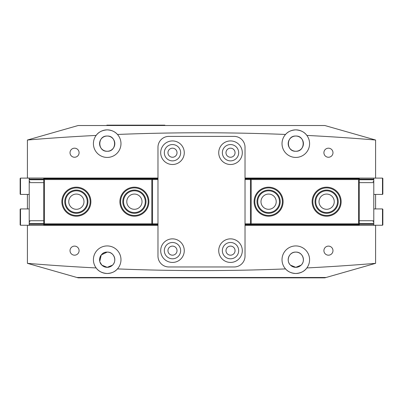 <?xml version="1.0" encoding="UTF-8"?>
<svg xmlns="http://www.w3.org/2000/svg" width="403" height="403" viewBox="0 0 403 403"><rect width="100%" height="100%" fill="white"/><g stroke="black" fill="none" stroke-linecap="round" stroke-linejoin="round"><path stroke-width="0.6" d="M172.484 148.183A4.534 4.534 0 0 0 167.95 152.717A4.534 4.534 0 0 0 172.484 157.251A4.534 4.534 0 0 0 177.018 152.717A4.534 4.534 0 0 0 172.484 148.183M230.516 246.112A4.534 4.534 0 0 0 225.982 250.646A4.534 4.534 0 0 0 230.516 255.18A4.534 4.534 0 0 0 235.05 250.646A4.534 4.534 0 0 0 230.516 246.112M172.484 246.112A4.534 4.534 0 0 0 167.95 250.646A4.534 4.534 0 0 0 172.484 255.18A4.534 4.534 0 0 0 177.018 250.646A4.534 4.534 0 0 0 172.484 246.112M230.516 148.183A4.534 4.534 0 0 0 225.982 152.717A4.534 4.534 0 0 0 230.516 157.251A4.534 4.534 0 0 0 235.05 152.717A4.534 4.534 0 0 0 230.516 148.183M99.949 262.046L101.868 265.154L107.198 267.33L112.528 265.154C117.223 260.963 114.074 251.754 107.198 252.097L101.259 254.943L99.768 261.386M290.472 265.154L295.802 267.33L301.132 265.154C305.837 260.953 302.658 251.744 295.802 252.097C288.946 251.749 285.767 260.953 290.472 265.154C285.767 260.953 288.946 251.744 295.802 252.097A7.617 7.617 0 0 0 288.185 259.713A7.617 7.617 0 0 0 295.802 267.33L290.472 265.154M74.555 246.112A4.534 4.534 0 0 0 70.021 250.646A4.534 4.534 0 0 0 74.555 255.18A4.534 4.534 0 0 0 79.089 250.646A4.534 4.534 0 0 0 74.555 246.112M328.445 148.183A4.534 4.534 0 0 0 323.911 152.717A4.534 4.534 0 0 0 328.445 157.251A4.534 4.534 0 0 0 332.979 152.717A4.534 4.534 0 0 0 328.445 148.183M74.555 148.183A4.534 4.534 0 0 0 70.021 152.717A4.534 4.534 0 0 0 74.555 157.251A4.534 4.534 0 0 0 79.089 152.717A4.534 4.534 0 0 0 74.555 148.183M328.445 246.112A4.534 4.534 0 0 0 323.911 250.646A4.534 4.534 0 0 0 328.445 255.18A4.534 4.534 0 0 0 332.979 250.646A4.534 4.534 0 0 0 328.445 246.112M295.802 151.266C305.63 151.74 305.635 135.569 295.802 136.033C285.964 135.559 285.984 151.74 295.802 151.266C285.974 151.74 285.969 135.569 295.802 136.033A7.617 7.617 0 0 0 288.185 143.649A7.617 7.617 0 0 0 295.802 151.266A7.617 7.617 0 0 0 303.419 143.649A7.617 7.617 0 0 0 295.802 136.033C305.64 135.559 305.62 151.74 295.802 151.266M107.198 136.033C97.37 135.559 97.365 151.73 107.198 151.266C117.036 151.74 117.016 135.559 107.198 136.033A7.617 7.617 0 0 0 99.581 143.649A7.617 7.617 0 0 0 107.198 151.266C97.36 151.74 97.38 135.559 107.198 136.033C117.026 135.559 117.031 151.73 107.198 151.266A7.617 7.617 0 0 0 114.815 143.649A7.617 7.617 0 0 0 107.198 136.033M375.596 178.106L245.024 178.05L245.024 147.276A10.881 10.881 0 0 0 234.143 136.395L168.857 136.395A10.881 10.881 0 0 0 157.976 147.276L157.976 256.086A10.881 10.881 0 0 0 168.857 266.967A10.881 10.881 0 0 1 157.976 256.086L157.976 225.312L27.404 225.312L27.404 263.34A2092.779 2092.779 0 0 0 96.141 267.94A13.783 13.783 0 0 0 119.782 254.091A13.783 13.783 0 0 0 94.881 253.527A13.783 13.783 0 0 0 96.141 267.94C98.463 271.274 102.145 273.128 107.198 273.496C111.712 273.219 115.132 271.693 117.464 268.907A2092.779 2092.779 0 0 0 285.536 268.907A13.783 13.783 0 0 0 308.119 253.527A13.783 13.783 0 0 0 283.218 254.091A13.783 13.783 0 0 0 285.536 268.907C287.873 271.693 291.293 273.219 295.802 273.496C300.85 273.128 304.537 271.279 306.859 267.94A2092.779 2092.779 0 0 0 375.596 263.34L375.596 225.312L245.024 225.312L245.024 256.086A10.881 10.881 0 0 1 234.143 266.967A10.881 10.881 0 0 0 245.024 256.086L245.024 147.276A10.881 10.881 0 0 0 234.143 136.395L168.857 136.395A10.881 10.881 0 0 0 157.976 147.276L157.976 178.05L27.404 178.05L27.404 140.022A2092.779 2092.779 0 0 1 96.141 135.423A13.783 13.783 0 0 0 107.198 157.432A13.783 13.783 0 0 0 117.464 134.456A13.783 13.783 0 0 0 107.198 129.867C102.15 130.234 98.463 132.083 96.141 135.423A13.783 13.783 0 0 1 107.198 129.867C111.707 130.144 115.127 131.67 117.464 134.456A2092.779 2092.779 0 0 1 285.536 134.456A13.783 13.783 0 0 0 295.802 157.432A13.783 13.783 0 0 0 306.859 135.423A13.783 13.783 0 0 0 295.802 129.867C291.288 130.144 287.868 131.67 285.536 134.456A13.783 13.783 0 0 1 295.802 129.867C300.855 130.234 304.537 132.088 306.859 135.423A2092.779 2092.779 0 0 1 375.596 140.022L324.818 125.514L78.182 125.514L27.404 140.022M101.868 265.154C97.173 260.963 100.322 251.754 107.198 252.097A7.617 7.617 0 0 0 99.581 259.713A7.617 7.617 0 0 0 107.198 267.33L101.868 265.154M375.596 263.34L326.087 277.486L76.913 277.486L27.404 263.34M108.694 267.184L107.198 267.33A7.617 7.617 0 0 0 114.815 259.713A7.617 7.617 0 0 0 107.198 252.097C114.054 251.749 117.233 260.948 112.528 265.154L110.105 266.751M295.802 267.33A7.617 7.617 0 0 0 303.419 259.713A7.617 7.617 0 0 0 295.802 252.097C302.658 251.749 305.837 260.953 301.132 265.154L295.802 267.33M375.596 208.935L375.596 194.427M375.596 178.05L375.596 140.022M168.857 266.967L234.143 266.967L168.857 266.967M27.404 194.427L27.404 208.935M76.913 277.486L78.182 277.848L324.818 277.848L326.087 277.486M172.484 140.929A11.788 11.788 0 0 0 160.696 152.717A11.788 11.788 0 0 0 172.484 164.505A11.788 11.788 0 0 0 184.272 152.717A11.788 11.788 0 0 0 172.484 140.929M172.484 160.878A8.161 8.161 0 0 1 164.323 152.717A8.161 8.161 0 0 1 172.484 144.556A8.161 8.161 0 0 1 180.645 152.717A8.161 8.161 0 0 1 172.484 160.878M230.516 238.858A11.788 11.788 0 0 0 218.728 250.646A11.788 11.788 0 0 0 230.516 262.434A11.788 11.788 0 0 0 242.304 250.646A11.788 11.788 0 0 0 230.516 238.858M230.516 258.807A8.161 8.161 0 0 1 222.355 250.646A8.161 8.161 0 0 1 230.516 242.485A8.161 8.161 0 0 1 238.677 250.646A8.161 8.161 0 0 1 230.516 258.807M172.484 238.858A11.788 11.788 0 0 0 160.696 250.646A11.788 11.788 0 0 0 172.484 262.434A11.788 11.788 0 0 0 184.272 250.646A11.788 11.788 0 0 0 172.484 238.858M172.484 258.807A8.161 8.161 0 0 1 164.323 250.646A8.161 8.161 0 0 1 172.484 242.485A8.161 8.161 0 0 1 180.645 250.646A8.161 8.161 0 0 1 172.484 258.807M230.516 140.929A11.788 11.788 0 0 0 218.728 152.717A11.788 11.788 0 0 0 230.516 164.505A11.788 11.788 0 0 0 242.304 152.717A11.788 11.788 0 0 0 230.516 140.929M230.516 160.878A8.161 8.161 0 0 1 222.355 152.717A8.161 8.161 0 0 1 230.516 144.556A8.161 8.161 0 0 1 238.677 152.717A8.161 8.161 0 0 1 230.516 160.878M335.805 191.395A13.783 13.783 0 0 0 316.345 192.508A13.783 13.783 0 0 0 317.458 211.968A13.783 13.783 0 0 0 336.918 210.855A13.783 13.783 0 0 0 335.805 191.395M316.975 212.512A14.508 14.508 0 0 1 315.801 192.024A14.508 14.508 0 0 1 336.288 190.851A14.508 14.508 0 0 1 337.462 211.338A14.508 14.508 0 0 1 316.975 212.512M334.354 193.017A11.606 11.606 0 0 1 335.296 209.404A11.606 11.606 0 0 1 318.909 210.346A11.606 11.606 0 0 1 317.967 193.959A11.606 11.606 0 0 1 334.354 193.017M319.393 209.802A10.881 10.881 0 0 0 334.752 208.92A10.881 10.881 0 0 0 333.87 193.561A10.881 10.881 0 0 0 318.511 194.442A10.881 10.881 0 0 0 319.393 209.802M266.212 188.105A13.783 13.783 0 0 0 255.023 204.069A13.783 13.783 0 0 0 270.987 215.257A13.783 13.783 0 0 0 282.176 199.294A13.783 13.783 0 0 0 266.212 188.105M271.113 215.968A14.508 14.508 0 0 1 254.313 204.195A14.508 14.508 0 0 1 266.086 187.395A14.508 14.508 0 0 1 282.886 199.168A14.508 14.508 0 0 1 271.113 215.968M266.585 190.251A11.606 11.606 0 0 1 280.03 199.666A11.606 11.606 0 0 1 270.615 213.111A11.606 11.606 0 0 1 257.169 203.696A11.606 11.606 0 0 1 266.585 190.251M270.489 212.396A10.881 10.881 0 0 0 279.314 199.792A10.881 10.881 0 0 0 266.71 190.967A10.881 10.881 0 0 0 257.885 203.57A10.881 10.881 0 0 0 270.489 212.396M121.217 205.706A13.783 13.783 0 0 0 138.425 214.864A13.783 13.783 0 0 0 147.584 197.656A13.783 13.783 0 0 0 130.376 188.498A13.783 13.783 0 0 0 121.217 205.706M148.274 197.445A14.508 14.508 0 0 1 138.637 215.555A14.508 14.508 0 0 1 120.527 205.918A14.508 14.508 0 0 1 130.164 187.808A14.508 14.508 0 0 1 148.274 197.445M123.298 205.072A11.606 11.606 0 0 1 131.01 190.579A11.606 11.606 0 0 1 145.503 198.291A11.606 11.606 0 0 1 137.791 212.784A11.606 11.606 0 0 1 123.298 205.072M144.808 198.503A10.881 10.881 0 0 0 131.222 191.274A10.881 10.881 0 0 0 123.993 204.86A10.881 10.881 0 0 0 137.579 212.089A10.881 10.881 0 0 0 144.808 198.503M73.558 188.186A13.783 13.783 0 0 0 62.873 204.492A13.783 13.783 0 0 0 79.179 215.177A13.783 13.783 0 0 0 89.864 198.87A13.783 13.783 0 0 0 73.558 188.186M79.326 215.887A14.508 14.508 0 0 1 62.163 204.638A14.508 14.508 0 0 1 73.411 187.476A14.508 14.508 0 0 1 90.574 198.724A14.508 14.508 0 0 1 79.326 215.887M74.001 190.317A11.606 11.606 0 0 1 87.733 199.314A11.606 11.606 0 0 1 78.736 213.046A11.606 11.606 0 0 1 65.004 204.049A11.606 11.606 0 0 1 74.001 190.317M78.585 212.336A10.881 10.881 0 0 0 87.023 199.465A10.881 10.881 0 0 0 74.152 191.027A10.881 10.881 0 0 0 65.714 203.898A10.881 10.881 0 0 0 78.585 212.336M43.726 182.64L29.218 182.64L29.218 178.106L20.513 178.106L20.15 178.469L20.15 194.05M20.15 183.954L20.15 190.428M29.218 208.935L20.513 208.935L20.15 209.298L20.15 224.879M20.15 212.935L20.15 214.784M20.15 218.95L20.15 221.257M20.513 208.935L20.513 225.257L29.218 225.257L29.218 220.723L43.726 220.723M29.218 179.738L43.726 179.738M29.218 182.64L29.218 220.723M43.726 223.625L29.218 223.625M382.85 224.879L382.487 225.257L382.487 208.935L382.85 209.298L382.85 224.879M359.275 220.723L373.783 220.723L373.783 225.257L382.487 225.257M382.85 221.257L382.85 215.242M382.85 194.05L382.487 194.427L382.487 178.106L382.85 178.469L382.85 194.05M382.85 190.428L382.85 182.106M382.487 178.106L373.783 178.106L373.783 182.64L359.275 182.64M373.783 223.625L359.275 223.625M373.783 220.723L373.783 182.64M359.275 179.738L373.783 179.738M106.835 125.514L106.835 125.152L164.867 125.152L164.867 125.514M76.368 209.298A7.617 7.617 0 0 0 83.985 201.681A7.617 7.617 0 0 0 76.368 194.065A7.617 7.617 0 0 0 68.752 201.681A7.617 7.617 0 0 0 76.368 209.298M134.401 209.298A7.617 7.617 0 0 0 142.017 201.681A7.617 7.617 0 0 0 134.401 194.065A7.617 7.617 0 0 0 126.784 201.681A7.617 7.617 0 0 0 134.401 209.298M157.976 179.557L152.536 179.557M152.536 223.806L157.976 223.806M151.81 223.806L151.81 179.557L44.451 179.557L44.451 223.806L151.81 223.806L152.536 224.531L43.726 224.531L43.726 225.076L157.976 225.076M44.451 223.806L43.726 224.531L43.726 178.287L157.976 178.287M157.976 224.531L152.536 224.531L152.536 178.831L157.976 178.831M44.451 179.557L43.726 178.831L152.536 178.831L151.81 179.557M326.632 194.065A7.617 7.617 0 0 0 319.015 201.681A7.617 7.617 0 0 0 326.632 209.298A7.617 7.617 0 0 0 334.248 201.681A7.617 7.617 0 0 0 326.632 194.065M268.6 194.065A7.617 7.617 0 0 0 260.983 201.681A7.617 7.617 0 0 0 268.6 209.298A7.617 7.617 0 0 0 276.216 201.681A7.617 7.617 0 0 0 268.6 194.065M245.024 223.806L250.465 223.806M250.465 179.557L245.024 179.557M251.19 179.557L251.19 223.806L358.549 223.806L358.549 179.557L251.19 179.557L250.465 178.831L359.275 178.831L359.275 178.287L245.024 178.287M358.549 179.557L359.275 178.831L359.275 225.076L245.024 225.076M245.024 178.831L250.465 178.831L250.465 224.531L245.024 224.531M358.549 223.806L359.275 224.531L250.465 224.531L251.19 223.806M373.783 179.139L359.275 179.139M43.726 179.139L29.218 179.139M29.218 224.224L43.726 224.224M359.275 224.224L373.783 224.224M20.513 178.106L20.513 194.427L20.15 194.065M112.276 125.152L112.276 125.514M159.427 125.152L159.427 125.514M29.218 194.427L20.513 194.427M29.943 181.733L29.218 181.007M29.943 221.63L29.218 222.355M20.513 225.257L20.15 224.894M373.783 208.935L382.487 208.935M373.057 221.63L373.783 222.355M373.057 181.733L373.783 181.007M373.783 194.427L382.487 194.427"/></g></svg>
